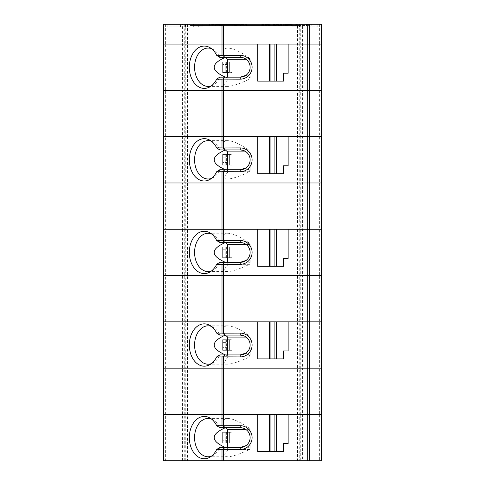<?xml version="1.0" encoding="UTF-8"?>
<svg xmlns="http://www.w3.org/2000/svg" width="485" height="485" viewBox="0 0 485 485"><rect width="100%" height="100%" fill="white"/><g stroke="black" fill="none" stroke-linecap="round" stroke-linejoin="round"><path stroke-width="0.36" stroke-dasharray="2.42 1.82" d="M319.615 24.25L319.615 44.093L321.864 44.093L321.864 24.25L297.56 24.25L297.56 90.386L302.428 90.386L187.44 90.386L297.56 90.386L297.56 182.978L185.27 182.978L299.73 182.978L297.56 182.978L297.56 275.571L185.27 275.571L299.73 275.571L297.56 275.571L297.56 368.157L299.73 368.157L185.27 368.157L297.56 368.157L297.56 460.75L302.428 460.75L302.428 368.157L319.615 368.157L300.251 368.157L302.428 368.157L302.428 275.571L319.615 275.571L300.251 275.571L302.428 275.571L302.428 182.978L319.615 182.978L300.251 182.978L302.428 182.978L302.428 90.386L321.864 90.386L302.428 90.386L302.428 24.25M182.572 24.25L163.136 24.25L163.136 182.978L184.749 182.978L182.572 182.978L182.572 90.386L184.749 90.386L165.385 90.386L182.572 90.386L182.572 24.25L297.56 24.25M167.107 24.25L185.622 24.25L167.107 24.25L167.252 26.893L185.476 26.893L167.252 26.893M285.61 24.25L317.893 24.25L306.659 24.25L306.659 25.572L192.897 25.572L192.897 24.25L192.897 25.572L195.146 25.572L195.146 24.25L192.897 24.25L195.146 24.25L195.146 25.572L219.353 25.572L189.593 25.572L191.569 25.572L191.569 24.25L285.61 24.25L285.61 25.572L306.659 25.572M191.569 24.25L189.593 24.25L189.593 25.572L189.593 24.25L289.988 24.25L289.988 25.572M306.659 24.25L289.988 24.25M202.821 24.25L193.557 24.25L212.078 24.25L202.821 24.25L202.821 25.572L202.821 24.25M202.821 26.893L193.709 26.893L202.821 26.893M263.088 25.572L262.615 25.572L262.615 24.644L261.833 24.644L263.088 24.644L262.615 24.644L262.615 25.572L263.088 25.572L263.088 24.644L268.399 24.644L263.088 24.644L263.088 25.572L265.428 25.572L265.428 24.644L265.428 25.572L264.804 25.572L264.804 24.644L264.804 25.572L263.088 25.572M268.866 25.572L269.333 25.572L269.333 24.644L268.866 24.644L269.333 24.644L269.648 25.572L269.648 24.644L270.272 24.644L269.648 24.644L269.648 25.572L268.866 25.572L268.866 24.644L268.399 24.644L268.866 24.644L268.866 25.572L268.399 25.572L268.399 24.644L267.932 24.644L268.399 24.644L268.399 25.572L265.428 25.572L268.866 25.572M308.636 26.893L317.748 26.893L308.636 26.893M189.593 26.893L180.481 26.893L189.593 26.893M299.73 24.25L299.73 44.093L185.27 44.093L185.27 24.25M269.963 25.572L270.115 24.644L270.115 25.572L269.963 24.644L269.648 25.572L269.963 25.572M257.711 44.093L288.132 44.093L288.132 73.193L283.507 73.193L283.507 81.128L257.711 81.128L257.711 44.093M165.385 24.25L165.385 44.093L184.749 44.093L163.136 44.093L165.385 44.093L165.385 90.386L163.136 90.386L165.385 90.386L165.385 182.978L163.136 182.978L163.136 229.272L165.385 229.272L165.385 275.571L182.572 275.571L163.136 275.571L165.385 275.571L165.385 368.157L163.136 368.157L182.572 368.157L165.385 368.157L165.385 460.75L163.136 460.75L163.136 414.457L185.27 414.457L185.27 368.157L184.749 368.157L185.27 368.157L185.27 275.571L184.749 275.571L185.27 275.571L185.27 182.978L184.749 182.978L185.27 182.978L185.27 90.386L184.749 90.386L187.44 90.386L185.27 90.386L185.27 44.093L184.749 44.093L321.864 44.093L321.864 368.157L319.615 368.157L321.864 368.157L321.864 460.75L302.428 460.75M268.084 25.572L268.399 25.572L268.084 24.644L268.084 25.572L267.775 24.644L267.775 25.572L267.15 25.572L267.15 24.644L267.932 24.644L267.15 24.644L267.15 25.572L266.526 25.572L266.526 24.644L266.526 25.572L264.179 25.572L264.179 24.644L264.179 25.572L263.864 24.644L263.864 25.572L263.555 24.644L263.397 25.572L263.397 24.644L263.397 25.572L264.804 25.572L264.804 24.644L264.804 25.572L265.428 25.572L265.428 24.644L265.428 25.572L268.084 25.572M302.022 26.893L292.91 26.893L302.022 26.893M270.272 25.572L270.272 24.644L270.272 25.572M206.786 24.25L206.786 25.572L206.125 25.572L206.125 24.25L206.125 25.572L191.569 25.572M308.636 24.25L308.636 25.572L308.636 24.25M206.786 25.572L285.61 25.572M295.674 25.572L297.396 25.572L295.674 25.572L295.674 24.644L297.396 24.644L295.674 24.644L295.674 25.572M262.306 25.572L261.991 25.572L262.306 24.644L262.306 25.572M261.833 25.572L261.682 24.644L261.833 25.572M274.425 25.572L273.958 25.572L274.892 25.572L274.425 25.572L274.425 24.644L281.615 24.644L273.019 24.644L274.425 24.644L274.425 25.572M275.365 25.572L276.141 25.572L275.365 25.572L275.365 24.644L275.365 25.572M276.771 25.572L277.863 25.572L276.771 25.572L276.771 24.644L276.771 25.572L276.141 25.572L276.141 24.644L276.141 25.572L275.516 25.572L275.516 24.644L275.516 25.572L275.207 24.644L275.207 25.572L274.892 24.644L274.734 25.572L274.734 24.644L274.734 25.572L278.487 25.572L277.863 25.572L277.863 24.644L277.863 25.572L276.771 25.572L276.771 24.644L276.771 25.572M279.269 25.572L278.487 25.572L279.736 25.572L279.269 25.572L279.269 24.644L279.269 25.572M280.209 25.572L279.736 25.572L280.676 25.572L280.209 25.572L280.209 24.644L280.209 25.572M280.985 25.572L281.3 25.572L280.985 24.644L280.985 25.572M281.458 25.572L281.458 24.644L281.458 25.572M273.643 25.572L273.958 25.572L273.334 25.572L273.643 24.644L273.643 25.572M273.176 25.572L273.176 24.644L273.176 25.572M286.453 25.572L287.708 25.572L286.453 25.572L286.453 24.644L291.455 24.644L284.895 24.644L287.708 24.644L286.453 24.644L286.453 25.572L285.986 25.572L285.677 24.644L285.986 25.572L285.677 24.644L285.677 25.572L287.235 25.572L287.235 24.644L287.235 25.572L286.453 25.572L286.453 24.644L286.453 25.572M291.455 25.572L287.708 25.572L293.176 25.572L288.175 25.572L288.175 24.644L288.175 25.572L287.235 25.572L291.455 25.572L291.455 24.644L287.708 24.644L291.455 24.644L291.455 25.572M284.895 25.572L284.271 25.572L284.895 25.572L284.895 24.644L284.271 24.644L284.895 24.644L284.895 25.572M284.113 25.572L284.271 24.644L284.113 25.572M243.203 25.572L223.652 25.572L223.652 24.644L246.471 24.644L246.471 25.572L243.203 25.572L243.203 24.644M220.36 25.572L220.36 24.644L238.529 24.644L238.529 25.572L219.305 25.572L246.471 25.572M238.529 25.572L232.248 25.572L232.248 24.644L209.429 24.644L209.429 25.572L232.248 25.572M235.54 25.572L235.54 24.644L217.371 24.644L217.371 25.572L236.595 25.572L209.429 25.572M217.371 25.572L223.652 25.572M220.36 24.644L246.471 24.644M235.54 24.644L209.429 24.644M221.536 25.572L221.536 24.644M217.371 24.644L223.652 24.644M234.364 25.572L234.364 24.644M238.529 24.644L232.248 24.644M285.519 25.572L285.519 24.644L285.519 25.572M284.271 25.572L284.271 24.644L284.271 25.572M287.708 25.572L287.708 24.644L287.708 25.572M293.176 25.572L293.176 24.644L293.176 25.572M279.427 25.572L279.111 24.644L279.111 25.572L278.487 25.572L278.487 24.644L278.487 25.572L277.863 25.572L279.427 25.572L279.427 24.644L279.427 25.572L279.736 24.644L279.893 25.572L279.893 24.644L279.893 25.572L279.427 25.572M273.958 25.572L273.958 24.644L273.958 25.572M273.334 25.572L273.334 24.644L273.334 25.572M273.019 25.572L273.019 24.644L273.019 25.572M274.892 25.572L274.892 24.644L274.892 25.572M276.141 25.572L276.141 24.644L276.141 25.572M277.863 25.572L277.863 24.644L277.863 25.572M278.487 25.572L278.487 24.644L278.487 25.572M279.736 25.572L279.736 24.644L279.736 25.572M280.676 25.572L280.676 24.644L280.676 25.572M281.3 25.572L281.3 24.644L281.3 25.572M281.615 25.572L281.615 24.644L281.615 25.572M268.557 25.572L268.399 24.644L268.557 25.572M261.991 25.572L261.991 24.644L261.991 25.572M297.396 25.572L297.396 24.644L297.396 25.572M264.022 25.572L264.022 24.644L264.022 25.572M267.15 25.572L267.15 24.644L267.15 25.572M266.526 25.572L266.526 24.644L266.526 25.572M267.932 25.572L267.932 24.644L267.932 25.572M261.682 25.572L261.682 24.644L261.682 25.572M263.555 25.572L263.555 24.644L263.555 25.572M222.657 64.596L222.657 61.947L227.95 61.947L227.95 72.532L231.921 72.532L227.95 72.532L227.95 61.947L231.921 61.947L227.95 61.947L227.95 72.532L227.95 64.596L222.657 64.596L222.657 72.532L222.657 61.947L222.657 72.532L225.21 72.532L222.657 72.532L222.657 61.947L227.95 61.947L227.95 64.596M227.95 69.882L222.657 69.882M225.21 61.947L226.628 61.947L225.21 61.947L225.21 72.532L226.628 72.532L225.21 72.532L225.21 61.947M240.202 57.321L219.754 57.321A19.182 13.562 -90 0 0 213.079 49.373A19.182 13.562 -90 0 0 211.411 48.621M211.411 85.857A19.182 13.562 -90 0 0 213.079 85.105A19.182 13.562 -90 0 0 219.754 77.157L240.202 77.157M244.525 58.309L243.04 57.733M225.452 77.157L227.671 78.006A19.182 13.562 -90 0 0 228.265 79.146C223.767 83.85 223.567 86.275 227.671 86.421C232.218 86.275 239.505 83.85 249.532 79.146A19.182 13.562 -90 0 0 250.121 78.006L250.121 67.239C250.03 63.899 248.653 61.213 245.998 59.188L248.587 57.363C239.905 51.398 232.933 48.294 227.671 48.057C222.9 48.294 222.112 51.38 225.307 57.321M250.121 78.006L245.998 75.29C248.653 73.265 250.03 70.58 250.121 67.239L250.121 59.303L246.15 59.303M227.671 77.157L227.671 78.006M228.265 79.146L249.532 79.146M227.95 72.532L222.657 72.532L227.95 72.532M165.385 460.75L187.44 460.75L187.44 136.679L300.251 136.679L300.251 44.093L299.73 44.093L299.73 136.679L321.864 136.679L319.615 136.679L319.615 44.093L300.251 44.093L300.251 24.25M248.587 57.363L250.121 59.303M187.44 24.25L187.44 136.679L184.749 136.679L299.73 136.679L299.73 182.978L300.251 182.978L299.73 182.978L299.73 229.272L321.864 229.272L300.251 229.272L300.251 136.679L319.615 136.679L319.615 182.978L321.864 182.978L319.615 182.978L319.615 275.571L321.864 275.571L319.615 275.571L319.615 321.864L321.864 321.864L300.251 321.864L319.615 321.864L319.615 414.457L321.864 414.457L300.251 414.457L319.615 414.457L319.615 460.75M182.572 460.75L182.572 368.157L184.749 368.157L182.572 368.157L182.572 275.571L184.749 275.571L182.572 275.571L182.572 229.272L184.749 229.272L184.749 136.679L163.136 136.679L184.749 136.679L184.749 24.25M227.671 169.75L227.671 170.599A19.182 13.562 -90 0 0 228.265 171.732L249.532 171.732A19.182 13.562 -90 0 0 250.121 170.599L250.121 159.832C250.03 156.485 248.653 153.806 245.998 151.781L248.587 149.956L250.121 151.896L246.15 151.896M250.121 170.599L245.998 167.883C248.653 165.858 250.03 163.172 250.121 159.832L250.121 151.896M240.202 149.907L219.754 149.907A19.182 13.562 -90 0 0 213.079 141.966A19.182 13.562 -90 0 0 211.411 141.214M248.587 149.956C239.905 143.99 232.933 140.886 227.671 140.65C222.9 140.886 222.112 143.972 225.307 149.907M222.657 154.539L227.95 154.539L222.657 154.539L225.21 154.539L222.657 154.539L222.657 165.118L222.657 154.539L222.657 165.118L227.95 165.118L227.95 154.539L231.921 154.539L227.95 154.539L227.95 157.182L222.657 157.182L222.657 154.539M225.21 154.539L226.628 154.539L225.21 154.539L225.21 165.118L225.21 154.539M288.132 165.779L288.132 136.679L257.711 136.679L257.711 173.721L283.507 173.721L283.507 165.779L288.132 165.779M184.749 460.75L184.749 414.457L163.136 414.457L163.136 321.864L184.749 321.864L163.136 321.864L163.136 229.272L182.572 229.272L182.572 182.978L165.385 182.978L165.385 229.272L300.251 229.272L300.251 275.571L299.73 275.571L300.251 275.571L300.251 321.864L184.749 321.864L300.251 321.864L300.251 368.157L299.73 368.157L300.251 368.157L300.251 414.457L185.27 414.457L300.251 414.457L300.251 460.75M240.202 169.75L219.754 169.75A19.182 13.562 -90 0 1 213.079 177.692L209.738 179.541M228.265 171.732C223.767 176.443 223.567 178.868 227.671 179.007C232.218 178.868 239.505 176.443 249.532 171.732M244.525 150.902L243.04 150.326M225.452 169.75L227.671 170.599M211.411 178.444A19.182 13.562 -90 0 0 213.079 177.692M227.95 162.475L227.95 165.118L231.921 165.118L227.95 165.118L227.95 154.539L227.95 165.118L222.657 165.118L222.657 162.475L227.95 162.475L227.95 157.182M222.657 157.182L222.657 162.475M227.671 262.343L227.671 263.185A19.182 13.562 -90 0 0 228.265 264.325L249.532 264.325A19.182 13.562 -90 0 0 250.121 263.185L250.121 252.418C250.03 249.078 248.653 246.392 245.998 244.367L248.587 242.548L250.121 244.482L246.15 244.482M250.121 263.185L245.998 260.469C248.653 258.444 250.03 255.765 250.121 252.418L250.121 244.482M240.202 242.5L219.754 242.5A19.182 13.562 -90 0 0 213.079 234.558A19.182 13.562 -90 0 0 211.411 233.806M248.587 242.548C239.905 236.577 232.933 233.479 227.671 233.243C222.9 233.473 222.112 236.559 225.307 242.5M222.657 247.132L227.95 247.132L222.657 247.132L225.21 247.132L222.657 247.132L222.657 257.711L222.657 247.132L222.657 257.711L227.95 257.711L227.95 247.132L231.921 247.132L227.95 247.132L227.95 249.775L222.657 249.775L222.657 247.132M225.21 247.132L226.628 247.132L225.21 247.132L225.21 257.711L225.21 247.132M288.132 258.372L288.132 229.272L257.711 229.272L257.711 266.307L283.507 266.307L283.507 258.372L288.132 258.372M240.202 262.343L219.754 262.343A19.182 13.562 -90 0 1 213.079 270.284L209.738 272.133M228.265 264.325C223.767 269.029 223.567 271.454 227.671 271.6C232.218 271.454 239.505 269.029 249.532 264.325M244.525 243.494L243.04 242.918M225.452 262.343L227.671 263.185M211.411 271.036A19.182 13.562 -90 0 0 213.079 270.284M227.95 255.068L227.95 257.711L231.921 257.711L227.95 257.711L227.95 247.132L227.95 257.711L222.657 257.711L222.657 255.068L227.95 255.068L227.95 249.775M222.657 249.775L222.657 255.068M227.671 354.929L227.671 355.778A19.182 13.562 -90 0 0 228.265 356.918L249.532 356.918A19.182 13.562 -90 0 0 250.121 355.778L250.121 345.011C250.03 341.67 248.653 338.985 245.998 336.96L248.587 335.135L250.121 337.075L246.15 337.075M250.121 355.778L245.998 353.062C248.653 351.037 250.03 348.351 250.121 345.011L250.121 337.075M240.202 335.093L219.754 335.093A19.182 13.562 -90 0 0 213.079 327.145A19.182 13.562 -90 0 0 211.411 326.393M248.587 335.135C239.905 329.169 232.933 326.072 227.671 325.829C222.9 326.065 222.112 329.151 225.307 335.093M222.657 339.718L227.95 339.718L222.657 339.718L225.21 339.718L222.657 339.718L222.657 350.303L222.657 339.718L222.657 350.303L227.95 350.303L227.95 339.718L231.921 339.718L227.95 339.718L227.95 342.368L222.657 342.368L222.657 339.718M225.21 339.718L226.628 339.718L225.21 339.718L225.21 350.303L225.21 339.718M288.132 350.964L288.132 321.864L257.711 321.864L257.711 358.9L283.507 358.9L283.507 350.964L288.132 350.964M240.202 354.929L219.754 354.929A19.182 13.562 -90 0 1 213.079 362.877L209.738 364.726M228.265 356.918C223.767 361.622 223.567 364.047 227.671 364.193C232.218 364.047 239.505 361.622 249.532 356.918M244.525 336.087L243.04 335.505M225.452 354.929L227.671 355.778M211.411 363.629A19.182 13.562 -90 0 0 213.079 362.877M227.95 347.654L227.95 350.303L231.921 350.303L227.95 350.303L227.95 339.718L227.95 350.303L222.657 350.303L222.657 347.654L227.95 347.654L227.95 342.368M222.657 342.368L222.657 347.654M227.671 447.522L227.671 448.37A19.182 13.562 -90 0 0 228.265 449.504L249.532 449.504A19.182 13.562 -90 0 0 250.121 448.37L250.121 437.603C250.03 434.257 248.653 431.577 245.998 429.552L248.587 427.728L250.121 429.668L246.15 429.668M250.121 448.37L245.998 445.654C248.653 443.629 250.03 440.944 250.121 437.603L250.121 429.668M240.202 427.679L219.754 427.679A19.182 13.562 -90 0 0 213.079 419.737A19.182 13.562 -90 0 0 211.411 418.985M248.587 427.728C239.905 421.762 232.933 418.658 227.671 418.422C222.9 418.658 222.112 421.744 225.307 427.679M222.657 432.311L227.95 432.311L222.657 432.311L225.21 432.311L222.657 432.311L222.657 442.896L222.657 432.311L222.657 442.896L227.95 442.896L227.95 432.311L231.921 432.311L227.95 432.311L227.95 434.954L222.657 434.954L222.657 432.311M225.21 432.311L226.628 432.311L225.21 432.311L225.21 442.896L225.21 432.311M288.132 443.557L288.132 414.457L257.711 414.457L257.711 451.493L283.507 451.493L283.507 443.557L288.132 443.557M187.44 460.75L297.56 460.75M240.202 447.522L219.754 447.522A19.182 13.562 -90 0 1 213.079 455.463L209.738 457.313M228.265 449.504C223.767 454.215 223.567 456.64 227.671 456.779C232.218 456.64 239.505 454.215 249.532 449.504M244.525 428.673L243.04 428.097M225.452 447.522L227.671 448.37M211.411 456.215A19.182 13.562 -90 0 0 213.079 455.463M227.95 440.247L227.95 442.896L231.921 442.896L227.95 442.896L227.95 432.311L227.95 442.896L222.657 442.896L222.657 440.247L227.95 440.247L227.95 434.954M222.657 434.954L222.657 440.247M185.27 460.75L185.27 414.457L184.749 414.457L184.749 229.272L299.73 229.272L299.73 460.75M191.842 24.25L191.842 25.572M292.219 24.25L292.219 25.572M306.387 24.25L306.387 25.572M302.022 24.25L302.022 25.572M283.373 24.25L283.373 25.572M223.591 24.25L223.591 25.572M222.003 24.25L222.003 25.572M220.578 25.572L220.578 24.644M240.402 25.572L240.402 24.644M235.322 25.572L235.322 24.644M212.697 25.572L212.697 24.644M215.498 25.572L215.498 24.644M229.369 61.947L229.369 72.532L229.369 61.947M229.369 154.539L229.369 165.118L229.369 154.539M229.369 247.132L229.369 257.711L229.369 247.132M229.369 339.718L229.369 350.303L229.369 339.718M229.369 432.311L229.369 442.896L229.369 432.311M211.933 26.893L212.078 24.25M193.709 26.893L193.557 24.25M185.476 26.893L185.622 24.25M311.134 26.893L311.279 24.25M292.91 26.893L292.764 24.25M198.704 26.893L198.85 24.25M180.481 26.893L180.329 24.25M219.353 24.25L219.353 25.572M236.595 24.644L236.595 25.572M219.305 24.644L219.305 25.572M317.748 26.893L317.893 24.25M299.524 26.893L299.378 24.25M231.921 72.532L231.921 61.947M226.628 72.532L226.628 61.947M213.079 49.373L209.738 47.524M213.079 85.105L209.738 86.948M208.144 86.421L227.671 86.421M208.144 48.057L227.671 48.057M208.144 179.007L227.671 179.007M208.144 140.65L227.671 140.65M213.079 141.966L209.738 140.117M226.628 165.118L226.628 154.539M231.921 165.118L231.921 154.539M208.144 271.6L227.671 271.6M208.144 233.243L227.671 233.243M213.079 234.558L209.738 232.709M226.628 257.711L226.628 247.132M231.921 257.711L231.921 247.132M208.144 364.193L227.671 364.193M208.144 325.829L227.671 325.829M213.079 327.145L209.738 325.302M226.628 350.303L226.628 339.718M231.921 350.303L231.921 339.718M208.144 456.779L227.671 456.779M208.144 418.422L227.671 418.422M213.079 419.737L209.738 417.888M226.628 442.896L226.628 432.311M231.921 442.896L231.921 432.311"/><path stroke-width="0.73" d="M240.202 79.146L222.73 79.079L224.919 77.157L240.202 77.157L240.202 79.146A11.907 11.907 0 0 0 252.103 67.239A11.907 11.907 0 0 0 240.202 55.332L223.591 55.332L223.591 44.093L163.797 44.093L163.797 136.679L163.136 136.679L163.136 44.093L163.797 44.093L163.136 44.093L163.136 24.25L163.797 24.25L163.797 44.093L222.003 44.093L222.003 55.332L216.662 55.332A21.164 14.962 -90 0 0 209.738 47.524A21.164 14.962 -90 0 0 189.326 67.239A21.164 14.962 -90 0 0 209.738 86.948A21.164 14.962 -90 0 0 216.662 79.146L222.003 79.146L222.003 90.386L309.297 90.386L163.136 90.386L222.003 90.386L222.003 147.925L222.73 147.986L224.919 149.907L219.754 149.907A510.159 123.378 14.4 0 0 216.662 147.925L222.003 147.925M222.003 24.25L222.003 44.093L269.496 44.093L269.496 81.128L257.711 81.128L257.711 44.093L223.591 44.093L223.591 24.25L163.797 24.25M223.591 24.25L321.864 24.25L321.864 44.093L321.203 44.093L321.203 24.25M309.297 24.25L309.297 44.093L321.203 44.093L307.702 44.093L307.702 182.978L163.797 182.978L321.203 182.978L307.702 182.978L307.702 275.571L163.797 275.571L321.203 275.571L307.702 275.571L307.702 368.157L163.797 368.157L321.203 368.157L307.702 368.157L307.702 460.75L321.203 460.75L321.203 368.157L321.864 368.157L321.864 321.864L321.203 321.864L321.203 275.571L321.864 275.571L321.864 229.272L321.203 229.272L321.203 182.978L321.864 182.978L321.864 136.679L321.203 136.679L321.203 90.386L321.864 90.386L309.297 90.386L321.203 90.386L321.203 44.093L321.864 44.093L321.864 136.679L163.797 136.679L257.711 136.679L257.711 173.721L270.939 173.721L270.939 136.679M276.353 44.093L307.702 44.093L288.132 44.093L288.132 73.193L283.507 73.193L283.507 81.128L276.353 81.128L276.353 44.093L274.904 44.093L274.904 81.128L270.939 81.128L270.939 44.093L274.904 44.093M276.353 81.128L274.904 81.128M269.496 44.093L270.939 44.093M270.939 81.128L269.496 81.128M216.662 55.332A510.159 123.378 14.4 0 1 219.754 57.321L224.919 57.321L222.73 55.399L222.003 55.332M211.411 48.621A19.182 13.562 -90 0 0 208.144 48.057A19.182 13.562 -90 0 0 194.582 67.239A19.182 13.562 -90 0 0 208.144 86.421A19.182 13.562 -90 0 0 211.411 85.857M224.919 77.157L219.754 77.157A510.159 123.378 165.6 0 1 216.662 79.146M243.04 57.733L240.202 57.321A9.918 9.918 0 0 1 250.121 67.239A9.918 9.918 0 0 1 240.202 77.157L245.998 75.29M245.998 59.188L244.525 58.309M225.307 57.321L225.337 57.363C210.448 63.965 210.49 70.567 225.452 77.157M246.15 59.303L227.671 59.303L227.671 77.157M227.671 59.303L225.337 57.363M270.939 173.721L283.507 173.721L283.507 165.779L288.132 165.779L288.132 136.679L309.297 136.679L309.297 229.272L321.864 229.272L321.864 182.978L321.203 182.978L321.203 136.679L309.297 136.679L309.297 44.093L307.702 44.093L307.702 24.25M222.73 79.079L222.003 79.146M240.202 55.332L240.202 57.321L224.919 57.321M223.591 55.332L222.73 55.399M240.202 171.732L222.73 171.672L224.919 169.75L240.202 169.75L240.202 171.732A11.907 11.907 0 0 0 252.103 159.832A11.907 11.907 0 0 0 240.202 147.925L222.73 147.986M245.998 167.883L240.202 169.75A9.918 9.918 0 0 0 250.121 159.832A9.918 9.918 0 0 0 240.202 149.907L224.919 149.907M246.15 151.896L227.671 151.896L225.337 149.956C210.448 156.558 210.49 163.154 225.452 169.75M222.73 171.672L222.003 171.732L222.003 240.518L222.73 240.578L224.919 242.5L219.754 242.5A510.159 123.378 14.4 0 0 216.662 240.518L222.003 240.518M216.662 147.925A21.164 14.962 -90 0 0 209.738 140.117A21.164 14.962 -90 0 0 189.326 159.832A21.164 14.962 -90 0 0 209.738 179.541A21.164 14.962 -90 0 0 216.662 171.732L222.003 171.732M222.73 240.578L223.591 240.518L223.591 229.272L163.136 229.272L163.797 229.272L163.797 182.978L163.136 182.978L163.797 182.978L163.797 136.679L163.136 136.679L163.136 368.157L163.797 368.157L163.136 368.157L163.136 460.75L307.702 460.75M224.919 169.75L219.754 169.75A510.159 123.378 165.6 0 1 216.662 171.732M245.998 151.781L244.525 150.902M243.04 150.326L240.202 149.907L240.202 147.925M227.671 151.896L227.671 169.75M211.411 141.214A19.182 13.562 -90 0 0 208.144 140.65A19.182 13.562 -90 0 0 194.582 159.832A19.182 13.562 -90 0 0 208.144 179.007A19.182 13.562 -90 0 0 211.411 178.444M276.353 173.721L276.353 136.679M269.496 136.679L269.496 173.721M274.904 173.721L274.904 136.679M245.998 260.469L240.202 262.343L240.202 264.325L222.73 264.264L224.919 262.343L240.202 262.343A9.918 9.918 0 0 0 250.121 252.418A9.918 9.918 0 0 0 240.202 242.5L224.919 242.5M223.591 240.518L240.202 240.518A11.907 11.907 0 0 1 252.103 252.418A11.907 11.907 0 0 1 240.202 264.325M270.939 229.272L223.591 229.272L257.711 229.272L257.711 266.307L270.939 266.307L270.939 229.272L309.297 229.272L288.132 229.272L288.132 258.372L283.507 258.372L283.507 266.307L270.939 266.307M246.15 244.482L227.671 244.482L225.337 242.548C210.448 249.151 210.49 255.747 225.452 262.343M222.73 264.264L222.003 264.325L222.003 333.104L222.73 333.171L224.919 335.093L219.754 335.093A510.159 123.378 14.4 0 0 216.662 333.104L222.003 333.104M270.939 358.9L283.507 358.9L283.507 350.964L288.132 350.964L288.132 321.864L321.864 321.864L321.864 275.571L321.203 275.571L321.203 229.272L309.297 229.272L309.297 321.864L163.136 321.864L257.711 321.864L257.711 358.9L270.939 358.9L270.939 321.864M216.662 240.518A21.164 14.962 -90 0 0 209.738 232.709A21.164 14.962 -90 0 0 189.326 252.418A21.164 14.962 -90 0 0 209.738 272.133A21.164 14.962 -90 0 0 216.662 264.325L222.003 264.325M223.591 171.732L223.591 229.272L163.797 229.272L163.797 275.571L163.136 275.571L163.797 275.571L163.797 414.457L163.136 414.457L222.003 414.457L222.003 425.697L222.73 425.757L224.919 427.679L219.754 427.679A510.159 123.378 14.4 0 0 216.662 425.697L222.003 425.697M224.919 262.343L219.754 262.343A510.159 123.378 165.6 0 1 216.662 264.325M245.998 244.367L244.525 243.494M243.04 242.918L240.202 242.5L240.202 240.518M227.671 244.482L227.671 262.343M211.411 233.806A19.182 13.562 -90 0 0 208.144 233.243A19.182 13.562 -90 0 0 194.582 252.418A19.182 13.562 -90 0 0 208.144 271.6A19.182 13.562 -90 0 0 211.411 271.036M276.353 266.307L276.353 229.272M269.496 229.272L269.496 266.307M274.904 266.307L274.904 229.272M240.202 356.918L222.73 356.851L224.919 354.929L240.202 354.929L240.202 356.918A11.907 11.907 0 0 0 252.103 345.011A11.907 11.907 0 0 0 240.202 333.104L222.73 333.171M245.998 353.062L240.202 354.929A9.918 9.918 0 0 0 250.121 345.011A9.918 9.918 0 0 0 240.202 335.093L224.919 335.093M246.15 337.075L227.671 337.075L225.337 335.135C210.448 341.743 210.49 348.339 225.452 354.929M222.73 356.851L222.003 356.918L222.003 414.457L321.864 414.457L321.864 368.157L321.203 368.157L321.203 321.864L309.297 321.864L309.297 414.457L288.132 414.457L288.132 443.557L283.507 443.557L283.507 451.493L257.711 451.493L257.711 414.457L163.797 414.457L163.797 460.75M216.662 333.104A21.164 14.962 -90 0 0 209.738 325.302A21.164 14.962 -90 0 0 189.326 345.011A21.164 14.962 -90 0 0 209.738 364.726A21.164 14.962 -90 0 0 216.662 356.918L222.003 356.918M224.919 354.929L219.754 354.929A510.159 123.378 165.6 0 1 216.662 356.918M245.998 336.96L244.525 336.087M243.04 335.505L240.202 335.093L240.202 333.104M227.671 337.075L227.671 354.929M211.411 326.393A19.182 13.562 -90 0 0 208.144 325.829A19.182 13.562 -90 0 0 194.582 345.011A19.182 13.562 -90 0 0 208.144 364.193A19.182 13.562 -90 0 0 211.411 363.629M276.353 358.9L276.353 321.864M269.496 321.864L269.496 358.9M274.904 358.9L274.904 321.864M240.202 449.504L222.73 449.443L224.919 447.522L240.202 447.522L240.202 449.504A11.907 11.907 0 0 0 252.103 437.603A11.907 11.907 0 0 0 240.202 425.697L222.73 425.757M245.998 445.654L240.202 447.522A9.918 9.918 0 0 0 250.121 437.603A9.918 9.918 0 0 0 240.202 427.679L224.919 427.679M246.15 429.668L227.671 429.668L225.337 427.728C210.448 434.33 210.49 440.932 225.452 447.522M222.73 449.443L222.003 449.504L222.003 460.75M321.203 460.75L321.864 460.75L321.864 414.457L309.297 414.457L309.297 460.75M216.662 425.697A21.164 14.962 -90 0 0 209.738 417.888A21.164 14.962 -90 0 0 189.326 437.603A21.164 14.962 -90 0 0 209.738 457.313A21.164 14.962 -90 0 0 216.662 449.504L222.003 449.504M224.919 447.522L219.754 447.522A510.159 123.378 165.6 0 1 216.662 449.504M245.998 429.552L244.525 428.673M243.04 428.097L240.202 427.679L240.202 425.697M227.671 429.668L227.671 447.522M211.411 418.985A19.182 13.562 -90 0 0 208.144 418.422A19.182 13.562 -90 0 0 194.582 437.603A19.182 13.562 -90 0 0 208.144 456.779A19.182 13.562 -90 0 0 211.411 456.215M276.353 451.493L276.353 414.457M270.939 451.493L270.939 414.457M269.496 414.457L269.496 451.493M274.904 451.493L274.904 414.457M223.591 147.925L223.591 79.146M223.591 333.104L223.591 264.325M223.591 425.697L223.591 356.918M223.591 460.75L223.591 449.504"/></g></svg>
